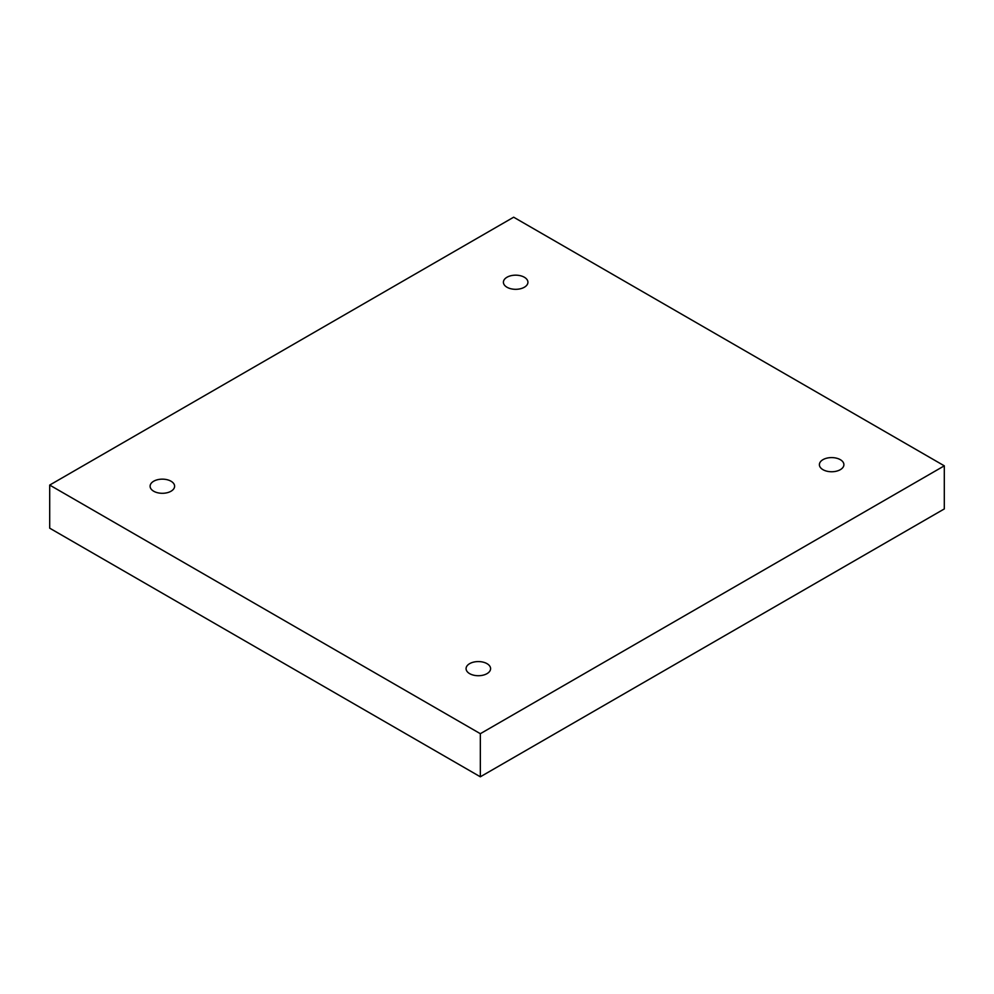 <?xml version="1.0" encoding="UTF-8"?>
<svg xmlns="http://www.w3.org/2000/svg" width="994" height="994" viewBox="0 0 994 994"><rect width="100%" height="100%" fill="white"/><g stroke="black" fill="none" stroke-linecap="round" stroke-linejoin="round"><path stroke-width="1.49" d="M480.338 776.799L944.3 508.928L944.3 465.826L513.662 217.201L49.7 485.072L49.7 528.174L480.338 776.799L480.338 733.696L944.3 465.826M49.7 485.072L480.338 733.696M822.97 459.663A12.251 7.07 180 0 1 836.327 458.135A12.251 7.07 180 0 1 843.894 464.67A12.251 7.07 180 0 1 831.643 471.752A12.251 7.07 180 0 1 819.391 464.67A12.251 7.07 180 0 1 822.97 459.663M469.665 663.644A12.251 7.07 180 0 1 483.022 662.116A12.251 7.07 180 0 1 490.589 668.651A12.251 7.07 180 0 1 478.338 675.721A12.251 7.07 180 0 1 466.074 668.651A12.251 7.07 180 0 1 469.665 663.644M153.697 481.22A12.251 7.07 180 0 1 167.054 479.692A12.251 7.07 180 0 1 174.609 486.228A12.251 7.07 180 0 1 162.357 493.297A12.251 7.07 180 0 1 150.106 486.228A12.251 7.07 180 0 1 153.697 481.22M507.002 277.239A12.251 7.07 180 0 1 520.359 275.711A12.251 7.07 180 0 1 527.926 282.246A12.251 7.07 180 0 1 515.662 289.316A12.251 7.07 180 0 1 503.411 282.246A12.251 7.07 180 0 1 507.002 277.239"/></g></svg>
